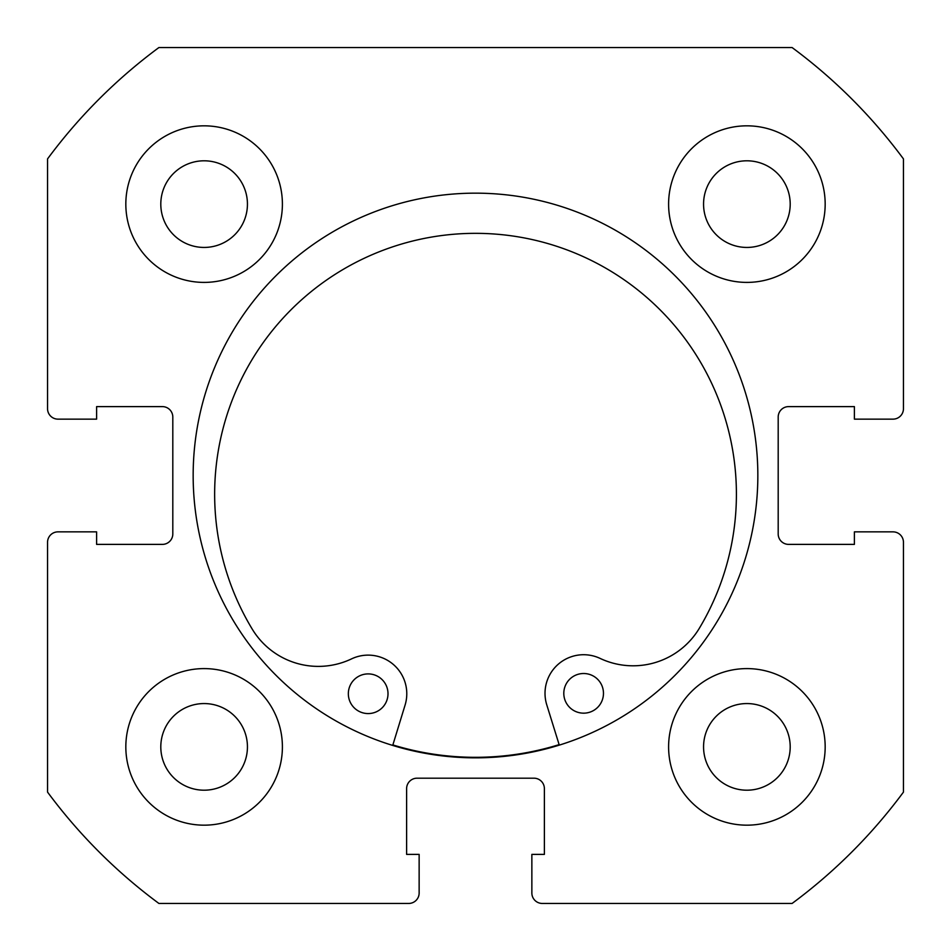 <?xml version="1.0" encoding="UTF-8"?>
<svg xmlns="http://www.w3.org/2000/svg" width="951" height="951" viewBox="0 0 951 951"><rect width="100%" height="100%" fill="white"/><g stroke="black" fill="none" stroke-linecap="round" stroke-linejoin="round"><path stroke-width="1.43" d="M757.84 475.5A282.34 282.34 0 0 0 475.5 193.16A282.34 282.34 0 0 0 193.16 475.5A282.34 282.34 0 0 0 475.5 757.84A282.34 282.34 0 0 0 757.84 475.5M668.601 746.88A78.279 78.279 0 0 0 746.88 825.171A78.279 78.279 0 0 0 825.171 746.88A78.279 78.279 0 0 0 746.88 668.601A78.279 78.279 0 0 0 668.601 746.88M125.829 746.88A78.279 78.279 0 0 0 204.12 825.171A78.279 78.279 0 0 0 282.399 746.88A78.279 78.279 0 0 0 204.12 668.601A78.279 78.279 0 0 0 125.829 746.88M668.601 204.12A78.279 78.279 0 0 0 746.88 282.399A78.279 78.279 0 0 0 825.171 204.12A78.279 78.279 0 0 0 746.88 125.829A78.279 78.279 0 0 0 668.601 204.12M125.829 204.12A78.279 78.279 0 0 0 204.12 282.399A78.279 78.279 0 0 0 282.399 204.12A78.279 78.279 0 0 0 204.12 125.829A78.279 78.279 0 0 0 125.829 204.12M247.438 204.12A43.318 43.318 0 0 1 204.12 247.438A43.318 43.318 0 0 1 160.802 204.12A43.318 43.318 0 0 1 204.12 160.802A43.318 43.318 0 0 1 247.438 204.12M790.198 204.12A43.318 43.318 0 0 1 746.88 247.438A43.318 43.318 0 0 1 703.562 204.12A43.318 43.318 0 0 1 746.88 160.802A43.318 43.318 0 0 1 790.198 204.12M247.438 746.88A43.318 43.318 0 0 1 204.12 790.198A43.318 43.318 0 0 1 160.802 746.88A43.318 43.318 0 0 1 204.12 703.562A43.318 43.318 0 0 1 247.438 746.88M790.198 746.88A43.318 43.318 0 0 1 746.88 790.198A43.318 43.318 0 0 1 703.562 746.88A43.318 43.318 0 0 1 746.88 703.562A43.318 43.318 0 0 1 790.198 746.88M158.9 47.55A532.322 532.322 0 0 0 47.55 158.9L47.55 408.692A10.437 10.437 0 0 0 57.987 419.141L96.61 419.141L96.61 406.612L162.371 406.612A10.437 10.437 0 0 1 172.809 417.049L172.809 533.951A10.437 10.437 0 0 1 162.371 544.388L96.61 544.388L96.61 531.859L57.987 531.859A10.437 10.437 0 0 0 47.55 542.308L47.55 792.1A532.322 532.322 0 0 0 158.9 903.45L408.692 903.45A10.437 10.437 0 0 0 419.141 893.013L419.141 854.39L406.612 854.39L406.612 788.629A10.437 10.437 0 0 1 417.049 778.191L533.951 778.191A10.437 10.437 0 0 1 544.388 788.629L544.388 854.39L531.859 854.39L531.859 893.013A10.437 10.437 0 0 0 542.308 903.45L792.1 903.45A532.322 532.322 0 0 0 903.45 792.1L903.45 542.308A10.437 10.437 0 0 0 893.013 531.859L854.39 531.859L854.39 544.388L788.629 544.388A10.437 10.437 0 0 1 778.191 533.951L778.191 417.049A10.437 10.437 0 0 1 788.629 406.612L854.39 406.612L854.39 419.141L893.013 419.141A10.437 10.437 0 0 0 903.45 408.692L903.45 158.9A532.322 532.322 0 0 0 792.1 47.55L158.9 47.55M603.469 693.303A19.828 19.828 0 0 1 583.664 713.167A19.828 19.828 0 0 1 563.8 693.374A19.828 19.828 0 0 1 583.593 673.51A19.828 19.828 0 0 1 603.469 693.303M388.008 693.695A19.828 19.828 0 0 1 368.203 713.571A19.828 19.828 0 0 1 348.339 693.778A19.828 19.828 0 0 1 368.132 673.902A19.828 19.828 0 0 1 388.008 693.695M559.283 745.12L546.754 704.798A38.622 38.622 0 0 1 600.117 658.413A77.245 77.245 0 0 0 699.354 628.242A260.883 260.883 0 0 0 475.048 233.34A260.883 260.883 0 0 0 252.205 629.075A77.245 77.245 0 0 0 351.561 658.877A38.622 38.622 0 0 1 405.09 705.06L392.715 745.429M559.129 744.621A281.817 281.817 0 0 1 392.87 744.93"/></g></svg>
